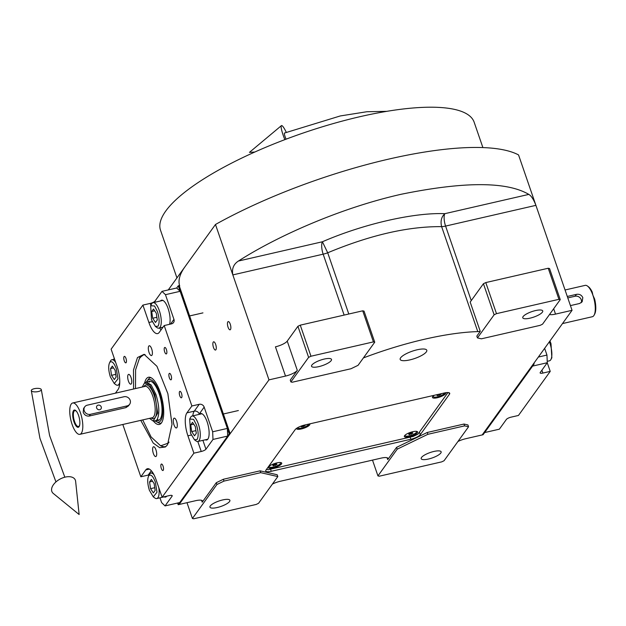 <?xml version="1.0" encoding="UTF-8"?>
<svg xmlns="http://www.w3.org/2000/svg" width="626" height="626" viewBox="0 0 626 626"><rect width="100%" height="100%" fill="white"/><g stroke="black" fill="none" stroke-linecap="round" stroke-linejoin="round"><path stroke-width="0.94" d="M400.624 357.798A14.069 3.858 161 0 0 400.178 359.426A14.069 3.858 161 0 0 412.268 359.269A14.069 3.858 161 0 0 426.337 351.89A14.069 3.858 161 0 0 426.791 350.263A14.069 3.858 161 0 0 414.702 350.419A14.069 3.858 161 0 0 400.624 357.798M285.511 376.077L275.44 346.827A10.055 2.754 161 0 0 287.232 341.107L297.303 370.357A10.055 2.754 -19 0 1 285.511 376.077L268.977 379.872L215.477 224.484A203.7 55.816 -19 0 1 518.547 154.927L572.054 310.316L482.177 434.937L465.65 438.732A10.055 2.754 -19 0 0 457.927 441.51M216.909 484.524L192.425 518.485L193.739 518.782L256.19 504.446L258.546 503.304L277.827 476.574L277.193 474.743L260.087 470.838L260.721 472.661L223.983 481.097L216.909 484.524L216.283 482.701L202.214 502.201A10.055 2.754 -19 0 0 202.534 501.043A10.055 2.754 -19 0 0 195.633 500.698L179.106 504.493L268.977 379.872M216.283 482.701L223.357 479.266L260.087 470.838M272.412 484.086A10.055 2.754 -19 0 1 280.127 481.308L381.156 458.122A10.055 2.754 -19 0 1 388.05 458.459A10.055 2.754 -19 0 1 387.729 459.625L387.079 457.739M396.587 447.347L397.22 449.171L377.94 475.909L379.254 476.206L441.706 461.871L444.069 460.728L468.553 426.775L464.609 425.868L463.976 424.045L427.245 432.472L396.587 447.347L387.729 459.625M463.976 424.045L467.927 424.944L468.553 426.775M572.054 310.316L555.52 314.111A10.055 2.754 -19 0 1 549.542 314.471M480.252 331.342L476.824 336.084L477.458 337.915L481.402 338.815L540.183 325.332L542.539 324.182L560.254 299.619L549.55 268.546L548.235 268.241L485.784 282.576L483.428 283.719L470.181 302.092L480.252 331.342A10.055 2.754 -19 0 1 477.771 331.608A134.692 36.903 161 0 0 363.855 357.751A10.055 2.754 -19 0 1 363.393 357.923M297.303 370.357L290.268 380.107L290.894 381.938L292.209 382.236L350.99 368.745L358.064 365.318L374.739 342.195L364.035 311.122L362.72 310.817L300.269 325.152L297.913 326.295L287.232 341.107M444.202 393.011L304.604 425.046A8.044 2.207 161 0 0 295.175 429.624L265.995 470.079A8.044 2.207 161 0 0 265.745 471.01A8.044 2.207 161 0 0 271.261 471.284L410.859 439.249A8.044 2.207 161 0 0 420.289 434.671L449.468 394.216A8.044 2.207 161 0 0 449.726 393.284A8.044 2.207 161 0 0 444.202 393.011M227.833 321.858A4.226 1.471 -102.9 0 0 227.88 326.631A4.226 1.471 -102.9 0 0 230.102 329.816A4.226 1.471 -102.9 0 0 230.478 329.534A4.226 1.471 -102.9 0 0 230.438 324.769A4.226 1.471 -102.9 0 0 228.216 321.584A4.226 1.471 -102.9 0 0 227.833 321.858M213.247 342.086A4.226 1.471 -102.9 0 0 213.294 346.859A4.226 1.471 -102.9 0 0 215.516 350.044A4.226 1.471 -102.9 0 0 215.892 349.77A4.226 1.471 -102.9 0 0 215.845 344.996A4.226 1.471 -102.9 0 0 213.623 341.812A4.226 1.471 -102.9 0 0 213.247 342.086M168.277 289.924L215.477 224.484M192.425 518.485L186.986 502.686M223.983 481.097L223.357 479.266M277.827 476.574L260.721 472.661M377.94 475.909L372.501 460.11M427.245 432.472L427.871 434.303L397.22 449.171M464.609 425.868L427.871 434.303M560.254 299.619L558.94 299.322L496.488 313.649L494.125 314.8L477.458 337.915M494.125 314.8L483.428 283.719M528.813 194.396C506.849 181.462 464.343 181.415 401.289 194.248C340.959 207.809 277.302 236.065 238.42 261.042C233.545 264.203 231.683 268.82 232.841 274.9L323.165 254.172A10.055 2.754 161 0 0 327.711 252.787C370.357 235.024 408.332 226.315 441.627 226.643C440.313 221.213 441.377 216.893 444.828 213.677L528.813 194.396C531.31 195.86 533.673 199.514 535.911 205.351L445.587 226.08A10.055 3.498 77.1 0 1 444.828 213.677C413.872 212.394 363.432 223.975 322.406 241.769L327.711 252.787L348.792 314.017M374.739 342.195L373.417 341.898L310.965 356.225L308.61 357.376L290.894 381.938M308.61 357.376L297.913 326.295M210.281 505.941A10.556 2.895 -19 0 1 220.837 500.409A10.556 2.895 -19 0 1 229.899 500.291A10.556 2.895 -19 0 1 229.562 501.52A10.556 2.895 -19 0 1 219.006 507.052A10.556 2.895 -19 0 1 209.945 507.17A10.556 2.895 -19 0 1 210.281 505.941M421.509 457.465A10.556 2.895 -19 0 1 432.065 451.933A10.556 2.895 -19 0 1 441.134 451.815A10.556 2.895 -19 0 1 440.798 453.036A10.556 2.895 -19 0 1 430.242 458.568A10.556 2.895 -19 0 1 421.173 458.686A10.556 2.895 -19 0 1 421.509 457.465M558.94 299.322L548.235 268.241M523.109 316.584A10.556 2.895 -19 0 1 533.665 311.052A10.556 2.895 -19 0 1 542.734 310.934A10.556 2.895 -19 0 1 542.398 312.163A10.556 2.895 -19 0 1 531.842 317.695A10.556 2.895 -19 0 1 522.773 317.812A10.556 2.895 -19 0 1 523.109 316.584M496.488 313.649L485.784 282.576M311.881 365.06A10.556 2.895 -19 0 1 322.437 359.527A10.556 2.895 -19 0 1 331.498 359.418A10.556 2.895 -19 0 1 331.162 360.639A10.556 2.895 -19 0 1 320.606 366.171A10.556 2.895 -19 0 1 311.545 366.288A10.556 2.895 -19 0 1 311.881 365.06M373.417 341.898L362.72 310.817M310.965 356.225L300.269 325.152M179.717 285.965A165.859 45.448 -19 0 1 184.999 266.746M176.939 277.913L160.514 230.211A165.859 45.448 -19 0 1 165.796 210.985A165.859 45.448 -19 0 1 331.67 124.034A165.859 45.448 -19 0 1 474.156 122.211L482.889 147.579M133.573 389.012L133.502 369.95L137.485 357.54L144.074 354.332L156.954 366.312L167.87 393.684L172.001 424.358L167.525 444.796L165.342 446.995L159.693 447.707L153.206 443.052L140.764 420.367M166.14 446.361L164.912 446.792M115.419 393.175L118.079 389.489A18.091 6.299 77.1 0 0 117.101 366.531L111.123 349.167L142.908 305.097L150.248 303.407A4.022 1.103 161 0 0 154.966 301.122L162.001 291.364L176.696 287.991L180.147 291.309L227.355 428.419L227.684 436.072L179.748 502.537L165.053 505.91L172.087 496.152A4.022 1.103 -19 0 0 172.213 495.69A4.022 1.103 -19 0 0 169.458 495.557L162.111 497.24L156.132 479.876A18.091 6.299 77.1 0 0 147.392 468.741A18.091 6.299 77.1 0 0 145.772 469.923L149.364 469.101M227.355 428.419L212.66 431.791L204.162 407.111A4.022 3.607 -144.2 0 0 199.232 404.302L191.885 405.984L186.931 412.847L194.279 411.165L199.232 404.302M180.147 291.309L165.452 294.682L173.95 319.362A4.022 3.607 -144.2 0 1 173.535 322.554A4.022 3.607 -144.2 0 1 171.532 323.861L164.192 325.551L191.885 405.984M227.684 436.072L212.989 439.444L212.66 431.791M212.989 439.444L205.954 449.194A4.022 1.103 -19 0 1 201.236 451.487L197.8 441.51M162.111 497.24L193.888 453.169L201.236 451.487M159.959 497.827L161.602 502.592L165.053 505.91M149.129 475.001A4.022 3.607 35.8 0 0 148.174 475.103L151.32 470.736M122.813 424.483L140.827 476.785L148.174 475.103M114.096 357.798L114.128 359.23M165.452 294.682L162.001 291.364M181.681 397.58A3.318 1.158 -102.9 0 0 181.642 393.832A3.318 1.158 -102.9 0 0 179.897 391.336A3.318 1.158 -102.9 0 0 179.599 391.547A3.318 1.158 -102.9 0 0 179.639 395.303A3.318 1.158 -102.9 0 0 181.383 397.8A3.318 1.158 -102.9 0 0 181.681 397.58M166.571 353.706A3.318 1.158 -102.9 0 0 166.539 349.957A3.318 1.158 -102.9 0 0 164.794 347.461A3.318 1.158 -102.9 0 0 164.497 347.68A3.318 1.158 -102.9 0 0 164.528 351.429A3.318 1.158 -102.9 0 0 166.273 353.925A3.318 1.158 -102.9 0 0 166.571 353.706M169.536 324.323A13.569 4.726 -102.9 0 0 168.245 308.954A13.569 4.726 -102.9 0 0 161.563 300.206A13.569 4.726 -102.9 0 0 160.428 300.981M164.192 325.551L159.239 332.414A18.091 6.299 77.1 0 1 157.619 333.595A18.091 6.299 77.1 0 1 148.886 322.46L152.228 321.694M126.155 362.634A3.318 1.158 -102.9 0 0 126.116 358.886A3.318 1.158 -102.9 0 0 124.371 356.39A3.318 1.158 -102.9 0 0 124.073 356.601A3.318 1.158 -102.9 0 0 124.112 360.357A3.318 1.158 -102.9 0 0 125.857 362.853A3.318 1.158 -102.9 0 0 126.155 362.634M163.222 470.29A3.318 1.158 -102.9 0 0 163.19 466.542A3.318 1.158 -102.9 0 0 161.445 464.046A3.318 1.158 -102.9 0 0 161.148 464.257A3.318 1.158 -102.9 0 0 161.179 468.013A3.318 1.158 -102.9 0 0 162.924 470.509A3.318 1.158 -102.9 0 0 163.222 470.29M171.258 379.622A3.318 1.158 -102.9 0 0 171.227 375.874A3.318 1.158 -102.9 0 0 169.482 373.37A3.318 1.158 -102.9 0 0 169.184 373.589A3.318 1.158 -102.9 0 0 169.216 377.337A3.318 1.158 -102.9 0 0 170.961 379.833A3.318 1.158 -102.9 0 0 171.258 379.622M142.908 305.097L148.886 322.46M140.827 476.785L145.772 469.923M193.888 453.169L187.91 435.806A18.091 6.299 77.1 0 1 186.931 412.847M131.304 383.848A5.024 1.753 -102.9 0 0 131.249 378.167A5.024 1.753 -102.9 0 0 128.604 374.379A5.024 1.753 -102.9 0 0 128.158 374.708A5.024 1.753 -102.9 0 0 128.205 380.389A5.024 1.753 -102.9 0 0 130.85 384.176A5.024 1.753 -102.9 0 0 131.304 383.848M156.226 456.237A5.024 1.753 -102.9 0 0 156.171 450.556A5.024 1.753 -102.9 0 0 153.526 446.768A5.024 1.753 -102.9 0 0 153.08 447.097A5.024 1.753 -102.9 0 0 153.135 452.778A5.024 1.753 -102.9 0 0 155.78 456.565A5.024 1.753 -102.9 0 0 156.226 456.237M176.861 427.628A5.024 1.753 -102.9 0 0 176.806 421.947A5.024 1.753 -102.9 0 0 174.161 418.16A5.024 1.753 -102.9 0 0 173.715 418.489A5.024 1.753 -102.9 0 0 173.762 424.17A5.024 1.753 -102.9 0 0 176.407 427.957A5.024 1.753 -102.9 0 0 176.861 427.628M151.93 355.239A5.024 1.753 -102.9 0 0 151.883 349.558A5.024 1.753 -102.9 0 0 149.238 345.771A5.024 1.753 -102.9 0 0 148.785 346.1A5.024 1.753 -102.9 0 0 148.839 351.781A5.024 1.753 -102.9 0 0 151.484 355.568A5.024 1.753 -102.9 0 0 151.93 355.239M205.305 439.796A13.569 4.726 -102.9 0 0 206.658 440A13.569 4.726 -102.9 0 0 207.871 439.108A13.569 4.726 -102.9 0 0 207.73 423.771A13.569 4.726 -102.9 0 0 200.586 413.543A13.569 4.726 -102.9 0 0 199.459 414.318M166.712 496.183L166.712 496.183A13.569 4.726 -102.9 0 1 165.499 497.075A13.569 4.726 -102.9 0 1 164.145 496.864M139.551 357.782L143.777 354.699L145.076 354.551M140.357 357.423L139.348 358.628L140.357 357.423L139.348 358.628L135.592 369.833L135.506 388.566L135.592 369.833L139.348 358.628L135.592 369.833L135.506 388.566M142.697 419.921L151.085 436.94L160.647 445.829L151.085 436.94L142.697 419.921L151.085 436.94L160.647 445.829L162.056 446.322A47.247 16.448 -102.9 0 0 165.319 446.682A47.247 16.448 -102.9 0 1 162.056 446.322A47.247 16.448 -102.9 0 0 165.319 446.682M144.191 354.621A47.247 16.448 -102.9 0 0 141.413 356.366A47.247 16.448 -102.9 0 1 144.191 354.621A47.247 16.448 -102.9 0 0 141.413 356.366L140.365 357.415M160.663 445.829L162.056 446.322L160.663 445.829L168.425 443.075L169.043 442.12L168.425 443.075L160.647 445.829L168.425 443.075L169.043 442.12M153.487 421.11A24.203 8.428 77.1 0 0 160.639 423.763A24.203 8.428 77.1 0 1 153.487 421.11A24.203 8.428 77.1 0 0 160.639 423.763A24.203 8.428 77.1 0 0 160.154 392.15A24.203 8.428 -102.9 0 0 149.974 377.29A24.203 8.428 -102.9 0 1 160.154 392.15A24.203 8.428 77.1 0 1 160.639 423.763A24.203 8.428 77.1 0 0 160.154 392.15A24.203 8.428 -102.9 0 0 149.974 377.29A24.203 8.428 -102.9 0 0 144.692 382.799A24.203 8.428 -102.9 0 1 149.974 377.29A24.203 8.428 -102.9 0 0 144.692 382.799M155.53 421.102A21.793 7.59 77.1 0 0 156.484 421.713A21.793 7.59 77.1 0 1 155.53 421.102A21.793 7.59 77.1 0 0 156.484 421.713A21.793 7.59 77.1 0 0 162.572 414.576A21.793 7.59 77.1 0 0 159.528 393.018A21.793 7.59 -102.9 0 0 147.126 380.944A21.793 7.59 -102.9 0 1 159.528 393.018A21.793 7.59 77.1 0 1 162.572 414.576A21.793 7.59 77.1 0 1 156.484 421.713A21.793 7.59 77.1 0 0 162.572 414.576A21.793 7.59 77.1 0 0 159.528 393.018A21.793 7.59 -102.9 0 0 147.126 380.944L148.464 379.168A23.287 8.107 77.1 0 1 150.983 377.674A23.287 8.107 77.1 0 0 148.464 379.168A23.287 8.107 77.1 0 1 150.983 377.674M161.383 422.973A23.287 8.107 77.1 0 1 158.464 422.73A23.287 8.107 77.1 0 0 161.383 422.973A23.287 8.107 77.1 0 1 158.464 422.73L156.484 421.713M147.126 380.944L148.464 379.168L147.126 380.944A21.793 7.59 -102.9 0 0 146.531 381.915A21.793 7.59 -102.9 0 1 147.126 380.944A21.793 7.59 -102.9 0 0 146.531 381.915M153.268 421.071L158.378 420.445A20.102 7.003 77.1 0 0 159.098 393.629A20.102 7.003 -102.9 0 0 149.387 381.257A20.102 7.003 -102.9 0 1 159.098 393.629A20.102 7.003 77.1 0 1 158.378 420.445A20.102 7.003 77.1 0 0 159.098 393.629A20.102 7.003 -102.9 0 0 149.387 381.257L144.512 382.924M150.185 381.203A20.102 7.003 -102.9 0 0 149.191 382.134A20.102 7.003 -102.9 0 1 150.185 381.203A20.102 7.003 -102.9 0 0 149.191 382.134M159.121 420.14A20.102 7.003 77.1 0 1 157.822 419.741A20.102 7.003 77.1 0 0 159.121 420.14A20.102 7.003 77.1 0 1 157.822 419.741M176.696 287.991L178.261 285.824L229.249 433.904L178.183 504.705L177.604 503.03M178.261 285.824L179.177 285.62L230.165 433.693L179.106 504.493L178.183 504.705M229.249 433.904L230.165 433.693M197.104 439.507C198.669 436.361 198.465 431.517 196.486 424.976L193.583 419.35L189.694 419.052L190.547 433.208L194.451 439.788L197.104 439.507M194.451 439.788L196.055 440.954A13.068 4.546 -102.9 0 0 197.91 441.487A13.068 4.546 -102.9 0 0 199.076 440.634A13.068 4.546 -102.9 0 0 198.372 424.06A13.068 4.546 -102.9 0 0 192.065 416.016A13.068 4.546 -102.9 0 0 190.625 417.307L189.694 419.052M190.727 424.858L191.713 431.596L194.506 435.829L196.306 433.325L195.32 426.588L192.534 422.354L190.727 424.858L193.731 424.17M191.713 431.596L195.915 430.625M158.081 326.169C159.646 323.024 159.434 318.18 157.462 311.631L154.559 306.012L150.67 305.707L151.523 319.87L155.428 326.451L158.081 326.169M155.428 326.451L157.024 327.617A13.068 4.546 -102.9 0 0 158.887 328.149A13.068 4.546 -102.9 0 0 160.053 327.296A13.068 4.546 -102.9 0 0 159.348 310.715A13.068 4.546 -102.9 0 0 153.041 302.679A13.068 4.546 -102.9 0 0 151.602 303.962L150.67 305.707M151.703 311.513L152.689 318.251L155.475 322.484L157.282 319.98L156.297 313.243L153.503 309.009L151.703 311.513L154.7 310.825M152.689 318.251L156.891 317.288M109.746 362.399C108.181 365.545 108.384 370.396 110.364 376.938L114.268 383.527L117.978 378.847L116.303 368.706C113.948 362.681 111.764 360.584 109.746 362.399L110.442 361.038A13.068 4.546 -102.9 0 1 110.708 360.599A13.068 4.546 -102.9 0 1 111.874 359.747A13.068 4.546 -102.9 0 1 115.724 362.532M114.268 383.527L115.865 384.685A13.068 4.546 -102.9 0 0 117.727 385.225A13.068 4.546 -102.9 0 0 119.762 382.243M116.123 377.055L115.137 370.318L112.344 366.085L110.544 368.589L111.53 375.326L114.315 379.559L116.123 377.055M111.53 375.326L115.724 374.364M110.544 368.589L113.541 367.9M148.769 475.744C147.204 478.89 147.415 483.734 149.387 490.283L153.292 496.864L157.009 492.192L155.326 482.043C152.979 476.026 150.788 473.921 148.769 475.744L149.465 474.383A13.068 4.546 -102.9 0 1 149.739 473.945A13.068 4.546 -102.9 0 1 150.905 473.092A13.068 4.546 -102.9 0 1 154.035 474.884M153.292 496.864L154.896 498.03A13.068 4.546 -102.9 0 0 156.75 498.562A13.068 4.546 -102.9 0 0 158.793 487.607M155.146 490.401L154.16 483.663L151.375 479.43L149.567 481.934L150.553 488.663L153.347 492.897L155.146 490.401M150.553 488.663L154.755 487.701M149.567 481.934L152.564 481.245M550.231 371.39L518.453 415.461L511.106 417.143A4.022 1.103 -19 0 0 506.387 419.436L499.352 429.186L484.657 432.558L532.593 366.093L547.288 362.72L540.254 372.478A4.022 1.103 -19 0 0 540.128 372.94A4.022 1.103 -19 0 0 542.883 373.073L550.231 371.39L547.257 362.759M538.352 357.047L546.96 355.067L544.643 348.33M546.96 355.067L547.288 362.72M534.158 363.925L533.235 364.136L482.177 434.937L483.1 434.726L534.158 363.925L533.908 363.205M549.933 340.99L550.99 343.611L551.85 357.767L550.911 359.52A13.068 4.546 77.1 0 1 549.479 360.803L547.226 361.319M549.354 341.796A13.068 4.546 77.1 0 1 549.941 343.377A13.068 4.546 77.1 0 1 550.911 359.52M155.17 421.181L156.962 419.866C159.755 414.396 159.395 405.898 155.882 394.364L151.116 384.912L146.171 381.993M84.76 406.814L83.587 408.434L83.203 412.252C84.377 415.046 86.365 416.313 89.158 416.055L90.41 414.318L127.148 405.891A5.024 4.507 35.8 0 0 129.652 404.263A5.024 4.507 35.8 0 0 130.161 400.264A5.024 4.507 35.8 0 0 123.995 396.751L87.264 405.178A5.024 4.507 35.8 0 0 84.76 406.814A5.024 4.507 35.8 0 0 85.011 412.244A5.024 4.507 35.8 0 0 90.41 414.318M76.865 411.869A8.146 2.833 77.1 0 0 75.464 410.687A8.146 2.833 77.1 0 0 74.103 411.172A8.146 2.833 -102.9 0 0 74.439 421.204A8.146 2.833 -102.9 0 0 79.025 426.189A8.146 2.833 -102.9 0 0 79.197 425.977A8.146 2.833 77.1 0 0 79.768 424.514M73.508 410.617A8.842 3.083 -102.9 0 0 73.985 421.838A8.842 3.083 -102.9 0 0 79.048 426.705A8.842 3.083 -102.9 0 0 79.721 424.819A8.842 3.083 -102.9 0 0 76.693 411.618A8.842 3.083 -102.9 0 0 73.508 410.617M89.158 416.055L125.896 407.628L128.479 405.883L129.652 404.263M71.247 404.036A16.08 5.603 -102.9 0 0 71.411 422.214A16.08 5.603 -102.9 0 0 79.878 434.334A16.08 5.603 -102.9 0 0 81.317 433.286A16.08 5.603 -102.9 0 0 81.145 415.108A16.08 5.603 -102.9 0 0 72.679 402.988A16.08 5.603 -102.9 0 0 71.247 404.036M149.465 418.364L153.221 421.071L157.713 413.097L154.865 394.709L149.645 384.771L144.473 382.948L142.274 387.017M97.946 409.459A2.512 2.254 35.8 0 0 97.327 409.013M96.639 407.956A2.512 2.254 35.8 0 0 100.974 408.903A2.512 2.254 35.8 0 0 99.237 405.147A2.512 2.254 35.8 0 0 96.639 407.956M266.519 469.359L268.139 469.727L413.246 436.424L417.965 434.139L447.95 392.565M268.648 466.902A7.035 1.925 161 0 0 268.515 467.098A7.035 1.925 161 0 0 273.515 467.888A7.035 1.925 161 0 0 281.504 463.944A7.035 1.925 161 0 0 281.27 462.708A7.035 1.925 161 0 0 274.72 463.506A7.035 1.925 161 0 0 268.648 466.902M404.568 435.704A7.035 1.925 161 0 0 404.443 435.907A7.035 1.925 161 0 0 409.435 436.698A7.035 1.925 161 0 0 417.425 432.754A7.035 1.925 161 0 0 417.198 431.517A7.035 1.925 161 0 0 410.64 432.316A7.035 1.925 161 0 0 404.568 435.704M296.544 428.387A7.035 1.925 161 0 0 302.076 428.771A7.035 1.925 161 0 0 309.635 424.937A7.035 1.925 161 0 0 309.698 423.88M434.444 395.249A7.035 1.925 161 0 0 432.707 396.688A7.035 1.925 161 0 0 432.582 396.892A7.035 1.925 161 0 0 437.574 397.682A7.035 1.925 161 0 0 445.563 393.738A7.035 1.925 161 0 0 445.665 392.729M416.376 431.33A6.033 1.651 -19 0 1 416.384 431.353L416.509 431.713A6.033 1.651 -19 0 1 416.321 432.417A6.033 1.651 161 0 1 410.288 435.579A6.033 1.651 161 0 1 405.108 435.641A6.033 1.651 161 0 1 405.265 435M404.975 435.25A6.033 1.651 161 0 0 404.983 435.281L405.108 435.641M415.993 431.306A6.033 1.651 -19 0 1 416.509 431.713M410.273 433.2L408.692 434.17L409.232 434.647L412.933 433.192L412.393 432.715L410.273 433.2M411.352 434.162L410.961 433.043M409.232 434.647L408.997 433.974M433.106 396.242A6.033 1.651 161 0 0 433.114 396.266L433.239 396.634A6.033 1.651 161 0 0 438.427 396.563A6.033 1.651 161 0 0 444.452 393.402A6.033 1.651 -19 0 0 444.671 392.909M433.395 395.984A6.033 1.651 161 0 0 433.239 396.634M438.004 394.435L436.823 395.155L437.363 395.632L439.483 395.147L441.064 394.184L440.665 393.824M439.483 395.147L439.147 394.169M437.363 395.632L437.136 394.967M280.456 462.52A6.033 1.651 -19 0 1 280.464 462.544L280.589 462.911A6.033 1.651 -19 0 1 280.393 463.608A6.033 1.651 161 0 1 274.368 466.769A6.033 1.651 161 0 1 269.18 466.839A6.033 1.651 161 0 1 269.337 466.19M269.047 466.448A6.033 1.651 161 0 0 269.055 466.472L269.18 466.839M280.065 462.497A6.033 1.651 -19 0 1 280.589 462.911M274.344 464.398L272.764 465.361L273.304 465.838L277.005 464.39L276.465 463.905L274.344 464.398M275.424 465.353L275.041 464.234M273.304 465.838L273.077 465.173M308.743 424.099A6.033 1.651 -19 0 1 308.532 424.6A6.033 1.651 161 0 1 302.585 427.738A6.033 1.651 161 0 1 297.334 427.871M301.583 425.93L300.903 426.345L301.442 426.83L303.563 426.337L305.144 425.375L304.737 425.015M303.563 426.337L303.234 425.406M301.442 426.83L301.208 426.157M34.305 388.683A5.024 1.722 -5.1 0 0 31.3 390.561A5.024 1.722 -5.1 0 0 38.303 391.54A5.024 1.722 -5.1 0 0 41.308 389.662A5.024 1.722 -5.1 0 0 34.305 388.683M65.253 477.098A13.068 7.629 -28.4 0 1 75.629 481.355L79.142 514.533L53.288 493.452A13.068 7.629 -28.4 0 1 53.546 484.54A13.068 7.629 -28.4 0 1 65.253 477.098M386.837 111.334L366.828 111.741L340.278 115.951L284.486 133.041A5.024 0.806 68.3 0 0 285.104 136.703A5.024 0.806 68.3 0 0 286.082 139.175M286.285 132.329A13.068 2.097 68.3 0 0 281.426 125.623A13.068 2.097 68.3 0 0 283.132 135.083A13.068 2.097 68.3 0 0 284.861 139.637M581.288 302.687A5.024 4.507 35.8 0 0 581.249 299.76A5.024 4.507 35.8 0 0 575.083 296.239L567.782 297.913M570.435 305.605L579.59 303.5L582.172 301.763L582.814 297.593C581.515 294.971 579.386 293.899 576.444 294.361L567.281 296.466M565.051 289.987L585.153 285.378A16.08 5.603 77.1 0 1 587.438 286.027L588.44 286.755A15.079 5.251 77.1 0 1 592.227 292.068L592.916 295.269A16.08 5.603 77.1 0 1 594.121 315.136A16.08 5.603 77.1 0 1 593.784 315.676A16.08 5.603 77.1 0 1 592.345 316.725L562.484 323.579M587.438 286.027A16.08 5.603 77.1 0 1 592.916 295.269L594.661 299.142A15.079 5.251 77.1 0 1 594.7 314.049L594.121 315.136M344.136 315.081L323.165 254.172A10.055 3.498 77.1 0 1 322.406 241.769L238.42 261.042M202.214 502.201L201.564 500.315M555.52 314.111L553.674 308.743M471.245 300.605L445.587 226.08A10.055 2.754 161 0 1 441.627 226.643L477.771 331.608M448.952 392.705L449.468 394.216M419.412 432.128L420.289 434.671M410.132 437.144L410.859 439.249M270.534 469.179L271.261 471.284M173.95 319.362L170.538 324.088M155.318 302.155L154.966 301.122M198.927 414.443L204.162 407.111M199.217 413.974A4.022 3.607 35.8 0 0 194.279 411.165A18.091 6.299 77.1 0 0 192.777 415.852M205.954 449.194L202.902 440.344M187.91 435.806L191.251 435.039M171.829 495.401L172.087 496.152M150.897 305.285L150.248 303.407M161.038 329.91A18.091 6.299 77.1 0 1 159.599 327.985M541.897 370.201L542.883 373.073M79.878 434.334L152.243 417.73A16.08 5.603 -102.9 0 0 153.683 416.673A16.08 5.603 -102.9 0 0 153.519 398.496A16.08 5.603 -102.9 0 0 145.052 386.375L72.679 402.988M151.195 417.972A17.285 6.017 -102.9 0 0 155.162 417.519A17.285 6.017 -102.9 0 0 154.231 395.585A17.285 6.017 -102.9 0 0 144.34 386.078A17.285 6.017 -102.9 0 0 144.003 386.618M125.896 407.628L127.148 405.891M576.444 294.361L575.083 296.239M238.373 410.546L223.38 413.989M201.94 413.747L192.065 416.016M207.785 439.225L197.91 441.487M202.949 312.883L189.615 315.934M162.916 300.41L153.041 302.679M162.995 327.202L158.887 328.149M119.582 384.794L117.727 385.225M114.558 359.136L111.874 359.747M166.626 496.301L156.75 498.562M152.76 472.661L150.905 473.092M31.3 390.561L39.947 438.341L55.949 481.926M41.308 389.662L49.587 435.493L64.83 477.208M254.782 152.04L249.453 152.361L281.426 125.623"/></g></svg>
